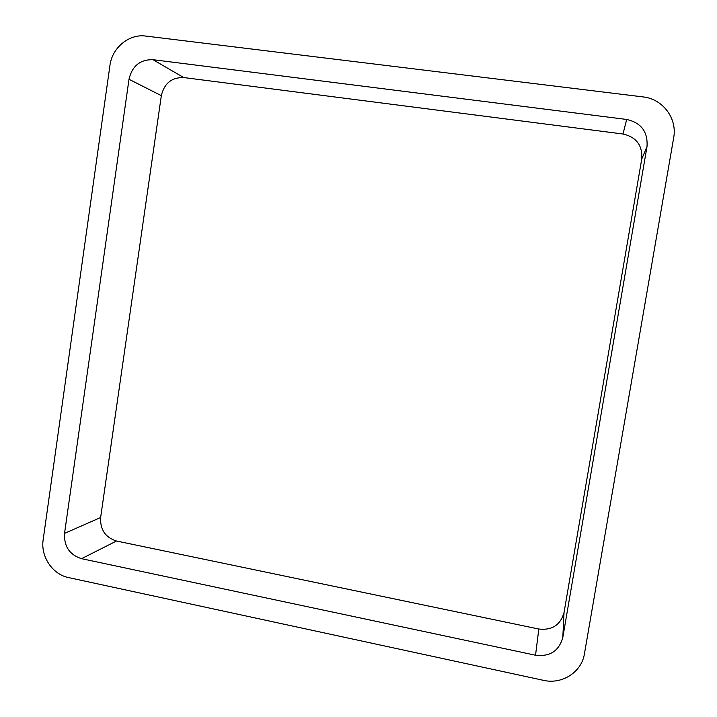 <?xml version="1.0" encoding="UTF-8"?>
<svg xmlns="http://www.w3.org/2000/svg" width="717" height="717" viewBox="0 0 717 717"><rect width="100%" height="100%" fill="white"/><g stroke="black" fill="none" stroke-linecap="round" stroke-linejoin="round"><path stroke-width="1.08" d="M109.925 65.534L43.163 539.713C40.475 556.455 52.484 574.451 68.536 577.579L543.334 680.316C561.967 684.753 581.657 672.196 584.427 653.823L673.675 137.736C677.448 118.395 662.714 98.874 642.997 96.903L145.721 36.065C129.042 33.663 112.067 47.752 109.925 65.534M622.992 134.007L183.713 77.553C171.739 77.302 164.283 83.333 161.334 95.657L100.631 517.522C100.039 529.63 105.336 537.463 116.521 541.012L538.817 629.024C552.108 630.494 560.515 624.991 564.037 612.515L641.733 159.084C642.656 145.461 636.409 137.099 622.992 134.007L626.685 119.452L152.972 59.69L183.713 77.553M626.685 119.452C641.231 122.777 648.007 131.829 647.003 146.609L562.8 637.494C559 650.964 549.912 656.88 535.536 655.23L81.55 558.677C69.594 554.824 63.921 546.39 64.539 533.376L128.997 79.273C132.143 65.982 140.138 59.457 152.972 59.69M128.997 79.273L161.334 95.657M64.539 533.376L100.631 517.522M81.55 558.677L116.521 541.012M535.536 655.23L538.817 629.024M562.8 637.494L564.037 612.515M647.003 146.609L641.733 159.084"/></g></svg>
